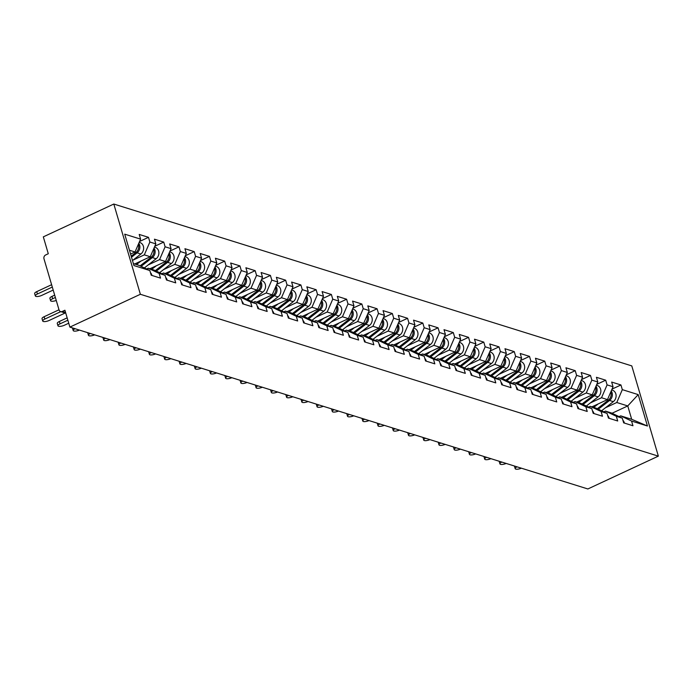 <?xml version="1.0" encoding="UTF-8"?>
<svg xmlns="http://www.w3.org/2000/svg" width="693" height="693" viewBox="0 0 693 693"><rect width="100%" height="100%" fill="white"/><g stroke="black" fill="none" stroke-linecap="round" stroke-linejoin="round"><path stroke-width="1.04" d="M65.792 313.21L60.603 311.59A2.98 2.547 -72.6 0 1 59.026 309.892L43.988 258.818A2.98 2.547 -72.6 0 1 45.66 254.963L48.285 253.733L43.321 236.859L113.808 204.037L631.791 365.895L658.35 456.141L140.367 294.282L113.808 204.037M130.57 254.054L135.031 251.975L140.592 239.12L124.714 234.165L133.957 265.566L149.835 270.53L151.213 275.225L160.499 278.118L159.113 273.432L148.241 268.226L146.613 268.988M140.592 239.12L139.206 234.433L148.493 237.327L139.57 241.485M133.004 260.135L144.309 254.868L149.87 242.022L148.493 237.327M149.87 242.022L155.83 243.884L154.452 239.189L163.73 242.091L154.808 246.249M148.241 264.899L159.555 259.632L165.107 246.786L163.73 242.091M165.107 246.786L171.067 248.648L169.69 243.953L178.967 246.855L170.045 251.005M163.479 269.664L174.792 264.397L180.353 251.55L178.967 246.855M180.353 251.55L186.313 253.413L184.927 248.718L194.213 251.62L185.291 255.769M178.725 274.428L190.029 269.161L195.591 256.306L194.213 251.62M195.591 256.306L201.55 258.168L200.173 253.482L209.451 256.375L200.528 260.533M193.962 279.184L205.275 273.917L210.837 261.07L209.451 256.375M210.837 261.07L216.788 262.933L215.41 258.238L224.688 261.14L215.774 265.298M209.199 283.948L220.513 278.681L226.074 265.835L224.688 261.14M226.074 265.835L232.034 267.697L230.648 263.002L239.934 265.904L231.012 270.053M224.445 288.712L235.75 283.446L241.311 270.599L239.934 265.904M241.311 270.599L247.271 272.462L245.894 267.767L255.171 270.668L246.249 274.818M239.683 293.477L250.996 288.21L256.557 275.355L255.171 270.668M256.557 275.355L262.517 277.217L261.131 272.531L270.417 275.424L261.495 279.582M254.92 298.233L266.233 292.966L271.795 280.119L270.417 275.424M271.795 280.119L277.754 281.982L276.368 277.287L285.655 280.189L276.732 284.347M270.166 302.997L281.479 297.73L287.032 284.884L285.655 280.189M287.032 284.884L292.992 286.746L291.614 282.051L300.892 284.953L291.97 289.102M285.403 307.761L296.717 302.494L302.278 289.648L300.892 284.953M302.278 289.648L308.238 291.51L306.852 286.815L316.138 289.717L307.216 293.867M300.649 312.526L311.954 307.259L317.515 294.404L316.138 289.717M317.515 294.404L323.475 296.266L322.098 291.58L331.375 294.473L322.453 298.631M315.887 317.281L327.2 312.015L332.753 299.168L331.375 294.473M332.753 299.168L338.712 301.031L337.335 296.335L346.613 299.237L337.69 303.395M331.124 322.046L342.437 316.779L347.999 303.932L346.613 299.237M347.999 303.932L353.958 305.795L352.572 301.1L361.859 304.002L352.936 308.151M346.37 326.81L357.675 321.543L363.236 308.697L361.859 304.002M363.236 308.697L369.196 310.559L367.818 305.864L377.096 308.766L368.174 312.915M361.607 331.575L372.921 326.308L378.482 313.453L377.096 308.766M378.482 313.453L384.433 315.315L383.056 310.629L392.333 313.522L383.42 317.68M376.845 336.33L388.158 331.063L393.719 318.217L392.333 313.522M393.719 318.217L399.679 320.079L398.293 315.384L407.579 318.286L398.657 322.444M392.091 341.095L403.395 335.828L408.957 322.981L407.579 318.286M408.957 322.981L414.916 324.844L413.539 320.149L422.817 323.051L413.894 327.2M407.328 345.859L418.641 340.592L424.203 327.746L422.817 323.051M424.203 327.746L430.162 329.608L428.776 324.913L438.063 327.815L429.14 331.964M422.565 350.623L433.879 345.357L439.44 332.501L438.063 327.815M439.44 332.501L445.4 334.364L444.014 329.677L453.3 332.571L444.378 336.729M437.811 355.379L449.125 350.112L454.677 337.266L453.3 332.571M454.677 337.266L460.637 339.128L459.26 334.433L468.537 337.335L459.615 341.493M453.049 360.143L464.362 354.877L469.923 342.03L468.537 337.335M469.923 342.03L475.883 343.893L474.497 339.198L483.783 342.099L474.861 346.249M468.295 364.908L479.599 359.641L485.161 346.795L483.783 342.099M485.161 346.795L491.12 348.657L489.743 343.962L499.021 346.864L490.098 351.013M483.532 369.672L494.845 364.405L500.398 351.55L499.021 346.864M500.398 351.55L506.358 353.413L504.98 348.726L514.258 351.62L505.336 355.778M498.769 374.428L510.083 369.161L515.644 356.315L514.258 351.62M515.644 356.315L521.604 358.177L520.218 353.482L529.504 356.384L520.582 360.542M514.015 379.192L525.32 373.925L530.881 361.079L529.504 356.384M530.881 361.079L536.841 362.941L535.464 358.246L544.741 361.148L535.819 365.298M529.253 383.957L540.566 378.69L546.119 365.843L544.741 361.148M546.119 365.843L552.078 367.706L550.701 363.011L559.979 365.913L551.065 370.062M544.49 388.721L555.803 383.454L561.365 370.599L559.979 365.913M561.365 370.599L567.324 372.462L565.938 367.775L575.225 370.668L566.302 374.826M559.736 393.477L571.041 388.21L576.602 375.363L575.225 370.668M576.602 375.363L582.562 377.226L581.184 372.531L590.462 375.433L581.54 379.591M574.973 398.241L586.287 392.974L591.848 380.128L590.462 375.433M591.848 380.128L597.808 381.99L596.422 377.295L605.699 380.197L596.786 384.346M590.211 403.005L601.524 397.739L607.085 384.892L605.699 380.197M607.085 384.892L613.045 386.755L611.659 382.06L620.945 384.961L612.023 389.111M605.457 407.77L616.77 402.503L622.323 389.648L620.945 384.961M622.323 389.648L638.201 394.612L647.444 426.013L631.566 421.058L620.694 415.861L619.066 416.614M159.113 273.432L165.073 275.294L166.459 279.981L175.736 282.883L174.35 278.188L180.31 280.05L181.696 284.745L190.973 287.647L189.596 282.952L195.556 284.814L196.933 289.509L206.219 292.411L204.833 287.716L210.793 289.579L212.179 294.274L221.457 297.167L220.079 292.481L226.039 294.343L227.417 299.029L236.694 301.931L235.317 297.236L241.277 299.099L242.654 303.794L251.94 306.696L250.554 302.001L256.514 303.863L257.9 308.558L267.177 311.46L265.8 306.765L271.76 308.628L273.137 313.323L282.415 316.216L281.037 311.529L286.997 313.392L288.375 318.078L297.661 320.98L296.275 316.285L302.235 318.148L303.621 322.843L312.898 325.745L311.521 321.05L317.481 322.912L318.858 327.607L328.144 330.509L326.758 325.814L332.718 327.676L334.104 332.371L343.381 335.265L341.995 330.578L347.955 332.441L349.341 337.127L358.619 340.029L357.241 335.334L363.201 337.196L364.579 341.892L373.865 344.793L372.479 340.098L378.439 341.961L379.825 346.656L389.102 349.558L387.725 344.863L393.685 346.725L395.062 351.42L404.34 354.314L402.962 349.627L408.922 351.49L410.299 356.176L419.586 359.078L418.2 354.383L424.159 356.245L425.545 360.94L434.823 363.842L433.446 359.147L439.405 361.01L440.783 365.705L450.06 368.607L448.683 363.912L454.643 365.774L456.02 370.469L465.306 373.362L463.92 368.676L469.88 370.538L471.266 375.225L480.544 378.127L479.166 373.432L485.126 375.294L486.503 379.989L495.79 382.891L494.404 378.196L500.363 380.059L501.741 384.754L511.027 387.656L509.641 382.96L515.601 384.823L516.987 389.518L526.264 392.411L524.887 387.725L530.847 389.587L532.224 394.274L541.51 397.176L540.124 392.481L546.084 394.343L547.47 399.038L556.748 401.94L555.37 397.245L561.321 399.107L562.707 403.802L571.985 406.704L570.608 402.009L576.567 403.872L577.945 408.567L587.231 411.46L585.845 406.774L591.805 408.636L593.191 413.323L602.468 416.224L601.091 411.529L607.051 413.392L608.428 418.087L617.706 420.989L616.328 416.294L622.288 418.156L623.665 422.851L632.952 425.753L631.566 421.058M134.685 263.99L150.268 256.731L144.309 254.868M148.241 268.226L154.201 270.088L165.073 275.294M150.268 256.731L155.83 243.884M149.922 268.754L165.514 261.495L159.555 259.632M174.35 278.188L163.479 272.99L161.85 273.752M163.479 272.99L169.438 274.852L180.31 280.05M165.514 261.495L171.067 248.648M165.168 273.518L180.752 266.259L174.792 264.397M189.596 282.952L178.725 277.754L177.096 278.508M178.725 277.754L184.684 279.617L195.556 284.814M180.752 266.259L186.313 253.413M180.405 278.283L195.989 271.024L190.029 269.161M204.833 287.716L193.962 282.519L192.333 283.272M193.962 282.519L199.922 284.381L210.793 289.579M195.989 271.024L201.55 258.168M195.643 283.039L211.235 275.779L205.275 273.917M220.079 292.481L209.208 287.274L207.571 288.037M209.208 287.274L215.168 289.137L226.039 294.343M211.235 275.779L216.788 262.933M210.889 287.803L226.472 280.544L220.513 278.681M235.317 297.236L224.445 292.039L222.817 292.801M224.445 292.039L230.405 293.901L241.277 299.099M226.472 280.544L232.034 267.697M226.126 292.567L241.71 285.308L235.75 283.446M250.554 302.001L239.683 296.803L238.054 297.557M239.683 296.803L245.643 298.666L256.514 303.863M241.71 285.308L247.271 272.462M241.363 297.332L256.956 290.072L250.996 288.21M265.8 306.765L254.929 301.568L253.291 302.321M254.929 301.568L260.889 303.43L271.76 308.628M256.956 290.072L262.517 277.217M256.609 302.087L272.193 294.828L266.233 292.966M281.037 311.529L270.166 306.323L268.537 307.086M270.166 306.323L276.126 308.186L286.997 313.392M272.193 294.828L277.754 281.982M271.847 306.852L287.439 299.593L281.479 297.73M296.275 316.285L285.403 311.088L283.775 311.85M285.403 311.088L291.363 312.95L302.235 318.148M287.439 299.593L292.992 286.746M287.093 311.616L302.676 304.357L296.717 302.494M311.521 321.05L300.649 315.852L299.021 316.606M300.649 315.852L306.609 317.715L317.481 322.912M302.676 304.357L308.238 291.51M302.33 316.38L317.914 309.121L311.954 307.259M326.758 325.814L315.887 320.616L314.258 321.37M315.887 320.616L321.847 322.479L332.718 327.676M317.914 309.121L323.475 296.266M317.567 321.136L333.16 313.877L327.2 312.015M341.995 330.578L331.124 325.372L329.496 326.134M331.124 325.372L337.084 327.235L347.955 332.441M333.16 313.877L338.712 301.031M332.813 325.901L348.397 318.641L342.437 316.779M357.241 335.334L346.37 330.137L344.742 330.899M346.37 330.137L352.33 331.999L363.201 337.196M348.397 318.641L353.958 305.795M348.051 330.665L363.634 323.406L357.675 321.543M372.479 340.098L361.607 334.901L359.979 335.655M361.607 334.901L367.567 336.763L378.439 341.961M363.634 323.406L369.196 310.559M363.288 335.429L378.88 328.17L372.921 326.308M387.725 344.863L376.853 339.665L375.216 340.419M376.853 339.665L382.813 341.528L393.685 346.725M378.88 328.17L384.433 315.315M378.534 340.185L394.118 332.926L388.158 331.063M402.962 349.627L392.091 344.421L390.462 345.183M392.091 344.421L398.051 346.283L408.922 351.49M394.118 332.926L399.679 320.079M393.771 344.949L409.355 337.69L403.395 335.828M418.2 354.383L407.328 349.185L405.7 349.948M407.328 349.185L413.288 351.048L424.159 356.245M409.355 337.69L414.916 324.844M409.009 349.714L424.601 342.455L418.641 340.592M433.446 359.147L422.574 353.95L420.937 354.703M422.574 353.95L428.534 355.812L439.405 361.01M424.601 342.455L430.162 329.608M424.255 354.478L439.838 347.219L433.879 345.357M448.683 363.912L437.811 358.714L436.183 359.468M437.811 358.714L443.771 360.577L454.643 365.774M439.838 347.219L445.4 334.364M439.492 359.234L455.084 351.975L449.125 350.112M463.92 368.676L453.049 363.47L451.42 364.232M453.049 363.47L459.009 365.332L469.88 370.538M455.084 351.975L460.637 339.128M454.738 363.998L470.322 356.739L464.362 354.877M479.166 373.432L468.295 368.234L466.666 368.997M468.295 368.234L474.255 370.097L485.126 375.294M470.322 356.739L475.883 343.893M469.975 368.763L485.559 361.503L479.599 359.641M494.404 378.196L483.532 372.999L481.904 373.752M483.532 372.999L489.492 374.861L500.363 380.059M485.559 361.503L491.12 348.657M485.213 373.527L500.805 366.268L494.845 364.405M509.641 382.96L498.769 377.763L497.141 378.517M498.769 377.763L504.729 379.625L515.601 384.823M500.805 366.268L506.358 353.413M500.459 378.283L516.042 371.024L510.083 369.161M524.887 387.725L514.015 382.519L512.387 383.281M514.015 382.519L519.975 384.381L530.847 389.587M516.042 371.024L521.604 358.177M515.696 383.047L531.28 375.788L525.32 373.925M540.124 392.481L529.253 387.283L527.624 388.045M529.253 387.283L535.213 389.145L546.084 394.343M531.28 375.788L536.841 362.941M530.933 387.811L546.526 380.552L540.566 378.69M555.37 397.245L544.499 392.047L542.862 392.801M544.499 392.047L550.45 393.91L561.321 399.107M546.526 380.552L552.078 367.706M546.179 392.576L561.763 385.317L555.803 383.454M570.608 402.009L559.736 396.812L558.108 397.565M559.736 396.812L565.696 398.674L576.567 403.872M561.763 385.317L567.324 372.462M561.417 397.332L577 390.072L571.041 388.21M585.845 406.774L574.973 401.568L573.345 402.33M574.973 401.568L580.933 403.43L591.805 408.636M577 390.072L582.562 377.226M576.654 402.096L592.246 394.837L586.287 392.974M601.091 411.529L590.219 406.332L588.582 407.094M590.219 406.332L596.179 408.194L607.051 413.392M592.246 394.837L597.808 381.99M591.9 406.86L607.484 399.601L601.524 397.739M616.328 416.294L605.457 411.096L603.828 411.85M605.457 411.096L611.417 412.959L622.288 418.156M607.484 399.601L613.045 386.755M612.04 413.253L627.754 405.933L616.77 402.503M620.694 415.861L631.687 419.291L627.754 405.933L638.201 394.612M647.444 426.013L631.687 419.291M658.35 456.141L587.863 488.963L69.88 327.105L140.367 294.282M135.031 251.975L129.444 250.225M133.377 263.583L138.964 265.332L149.835 270.53M69.88 327.105L64.917 310.23L62.283 311.452L65.575 312.482M60.603 311.59A2.98 2.547 -72.6 0 0 62.283 311.452M517.013 466.822A4.461 1.421 163.6 0 0 515.176 468.65A4.461 1.421 163.6 0 0 521.396 468.191M515.176 468.65L514.492 466.302A4.461 1.421 -16.4 0 1 514.492 466.034M624.419 423.085A6.549 5.605 -72.6 0 0 622.92 420.304M610.784 391.978A6.549 5.605 107.4 0 1 608.402 400.104L597.297 408.731M598.224 403.915L593.71 407.423M611.235 390.939A6.549 5.605 107.4 0 1 609.571 400.467L598.31 409.216M611.668 389.942L612.361 390.159A6.549 5.605 107.4 0 1 616.086 395.227A6.549 5.605 107.4 0 1 613.34 401.645L601.576 410.776M501.775 462.058A4.461 1.421 163.6 0 0 499.939 463.886A4.461 1.421 163.6 0 0 506.159 463.435M499.939 463.886L499.246 461.538A4.461 1.421 -16.4 0 1 499.246 461.269M609.173 418.321A6.549 5.605 -72.6 0 0 607.683 415.549M486.529 457.302A4.461 1.421 163.6 0 0 484.702 459.121A4.461 1.421 163.6 0 0 490.921 458.671M484.702 459.121L484.009 456.782A4.461 1.421 -16.4 0 1 484.009 456.505M593.936 413.556A6.549 5.605 -72.6 0 0 592.437 410.784M471.292 452.538A4.461 1.421 163.6 0 0 469.456 454.365A4.461 1.421 163.6 0 0 475.675 453.906M469.456 454.365L468.771 452.018A4.461 1.421 -16.4 0 1 468.763 451.749M578.698 408.801A6.549 5.605 -72.6 0 0 577.2 406.02M456.055 447.773A4.461 1.421 163.6 0 0 454.218 449.601A4.461 1.421 163.6 0 0 460.438 449.142M454.218 449.601L453.525 447.254A4.461 1.421 -16.4 0 1 453.525 446.985M563.452 404.036A6.549 5.605 -72.6 0 0 561.962 401.256M440.809 443.009A4.461 1.421 163.6 0 0 438.981 444.837A4.461 1.421 163.6 0 0 445.192 444.386M438.981 444.837L438.288 442.489A4.461 1.421 -16.4 0 1 438.288 442.221M548.215 399.272A6.549 5.605 -72.6 0 0 546.716 396.5M595.538 387.222A6.549 5.605 107.4 0 1 593.165 395.339L582.059 403.967M582.986 399.151L578.464 402.659M595.989 386.183A6.549 5.605 107.4 0 1 594.334 395.703L583.073 404.452M596.422 385.178L597.123 385.395A6.549 5.605 107.4 0 1 600.84 390.471A6.549 5.605 107.4 0 1 598.094 396.881L586.339 406.02M580.301 382.458A6.549 5.605 107.4 0 1 577.919 390.575L566.813 399.203M567.74 394.386L563.227 397.895M580.751 381.419A6.549 5.605 107.4 0 1 579.097 390.947L567.836 399.696M581.184 380.414L581.877 380.63A6.549 5.605 107.4 0 1 585.602 385.706A6.549 5.605 107.4 0 1 582.856 392.117L571.101 401.256M565.064 377.694A6.549 5.605 107.4 0 1 562.681 385.819L551.576 394.447M552.503 389.622L547.981 393.139M565.505 376.654A6.549 5.605 107.4 0 1 563.851 386.183L552.59 394.932M565.947 375.649L566.64 375.875A6.549 5.605 107.4 0 1 570.365 380.942A6.549 5.605 107.4 0 1 567.619 387.361L555.855 396.491M549.818 372.929A6.549 5.605 107.4 0 1 547.444 381.055L536.339 389.683M537.266 384.866L532.744 388.375M550.268 371.89A6.549 5.605 107.4 0 1 548.613 381.419L537.352 390.168M550.701 370.894L551.403 371.11A6.549 5.605 107.4 0 1 555.119 376.178A6.549 5.605 107.4 0 1 552.373 382.597L540.618 391.727M534.58 368.174A6.549 5.605 107.4 0 1 532.198 376.29L521.093 384.918M522.02 380.102L517.506 383.61M535.031 367.134A6.549 5.605 107.4 0 1 533.376 376.654L522.115 385.403M535.464 366.129L536.157 366.346A6.549 5.605 107.4 0 1 539.882 371.422A6.549 5.605 107.4 0 1 537.136 377.832L525.381 386.971M425.571 438.253A4.461 1.421 163.6 0 0 423.735 440.072A4.461 1.421 163.6 0 0 429.955 439.622M423.735 440.072L423.042 437.733A4.461 1.421 -16.4 0 1 423.042 437.456M532.978 394.508A6.549 5.605 -72.6 0 0 531.479 391.736M519.334 363.409A6.549 5.605 107.4 0 1 516.961 371.526L505.855 380.154M506.782 375.337L502.26 378.846M519.785 362.37A6.549 5.605 107.4 0 1 518.13 371.898L506.869 380.648M520.218 361.365L520.919 361.581A6.549 5.605 107.4 0 1 524.636 366.658A6.549 5.605 107.4 0 1 521.89 373.068L510.135 382.207M410.325 433.489A4.461 1.421 163.6 0 0 408.498 435.317A4.461 1.421 163.6 0 0 414.717 434.857M408.498 435.317L407.805 432.969A4.461 1.421 -16.4 0 1 407.805 432.701M517.732 389.752A6.549 5.605 -72.6 0 0 516.242 386.971M504.097 358.645A6.549 5.605 107.4 0 1 501.723 366.77L490.609 375.398M491.545 370.573L487.023 374.09M504.547 357.605A6.549 5.605 107.4 0 1 502.893 367.134L491.632 375.883M504.98 356.6L505.682 356.826A6.549 5.605 107.4 0 1 509.398 361.893A6.549 5.605 107.4 0 1 506.652 368.312L494.897 377.442M395.088 428.724A4.461 1.421 163.6 0 0 393.252 430.552A4.461 1.421 163.6 0 0 399.471 430.093M393.252 430.552L392.567 428.205A4.461 1.421 -16.4 0 1 392.567 427.936M502.494 384.987A6.549 5.605 -72.6 0 0 500.996 382.207M488.86 353.88A6.549 5.605 107.4 0 1 486.477 362.006L475.372 370.634M476.299 365.817L471.786 369.326M489.31 352.841A6.549 5.605 107.4 0 1 487.655 362.37L476.394 371.119M489.743 351.845L490.436 352.061A6.549 5.605 107.4 0 1 494.161 357.129A6.549 5.605 107.4 0 1 491.415 363.548L479.651 372.678M379.851 423.96A4.461 1.421 163.6 0 0 378.014 425.788A4.461 1.421 163.6 0 0 384.234 425.337M378.014 425.788L377.321 423.44A4.461 1.421 -16.4 0 1 377.321 423.172M487.257 380.223A6.549 5.605 -72.6 0 0 485.758 377.451M473.614 349.125A6.549 5.605 107.4 0 1 471.24 357.241L460.135 365.869M461.062 361.053L456.54 364.561M474.064 348.085A6.549 5.605 107.4 0 1 472.409 357.605L461.148 366.354M474.497 347.08L475.199 347.297A6.549 5.605 107.4 0 1 478.915 352.373A6.549 5.605 107.4 0 1 476.169 358.783L464.414 367.922M364.605 419.204A4.461 1.421 163.6 0 0 362.777 421.023A4.461 1.421 163.6 0 0 368.997 420.573M362.777 421.023L362.084 418.685A4.461 1.421 -16.4 0 1 362.084 418.407M472.011 375.459A6.549 5.605 -72.6 0 0 470.512 372.687M458.376 344.36A6.549 5.605 107.4 0 1 455.994 352.477L444.889 361.105M445.824 356.289L441.302 359.797M458.827 343.321A6.549 5.605 107.4 0 1 457.172 352.85L445.911 361.599M459.26 342.316L459.961 342.533A6.549 5.605 107.4 0 1 463.678 347.609A6.549 5.605 107.4 0 1 460.932 354.019L449.177 363.158M349.367 414.44A4.461 1.421 163.6 0 0 347.531 416.268A4.461 1.421 163.6 0 0 353.751 415.809M347.531 416.268L346.846 413.92A4.461 1.421 -16.4 0 1 346.846 413.652M456.774 370.703A6.549 5.605 -72.6 0 0 455.275 367.922M443.139 339.596A6.549 5.605 107.4 0 1 440.757 347.721L429.651 356.349M430.578 351.524L426.065 355.041M443.589 338.556A6.549 5.605 107.4 0 1 441.926 348.085L430.665 356.834M444.022 337.552L444.715 337.777A6.549 5.605 107.4 0 1 448.44 342.844A6.549 5.605 107.4 0 1 445.694 349.263L433.931 358.394M334.13 409.676A4.461 1.421 163.6 0 0 332.293 411.503A4.461 1.421 163.6 0 0 338.513 411.044M332.293 411.503L331.601 409.156A4.461 1.421 -16.4 0 1 331.601 408.887M441.528 365.939A6.549 5.605 -72.6 0 0 440.038 363.158M427.893 334.832A6.549 5.605 107.4 0 1 425.519 342.957L414.414 351.585M415.341 346.769L410.819 350.277M428.343 333.792A6.549 5.605 107.4 0 1 426.689 343.321L415.428 352.07M428.776 332.796L429.478 333.012A6.549 5.605 107.4 0 1 433.194 338.08A6.549 5.605 107.4 0 1 430.448 344.499L418.693 353.629M318.884 404.911A4.461 1.421 163.6 0 0 317.056 406.739A4.461 1.421 163.6 0 0 323.276 406.289M317.056 406.739L316.363 404.391A4.461 1.421 -16.4 0 1 316.363 404.123M426.29 361.174A6.549 5.605 -72.6 0 0 424.792 358.402M412.656 330.076A6.549 5.605 107.4 0 1 410.273 338.193L399.168 346.821M400.095 342.004L395.582 345.512M413.106 329.036A6.549 5.605 107.4 0 1 411.451 338.556L400.19 347.306M413.539 328.032L414.232 328.248A6.549 5.605 107.4 0 1 417.957 333.324A6.549 5.605 107.4 0 1 415.211 339.735L403.456 348.874M303.647 400.156A4.461 1.421 163.6 0 0 301.81 401.975A4.461 1.421 163.6 0 0 308.03 401.524M301.81 401.975L301.126 399.636A4.461 1.421 -16.4 0 1 301.117 399.359M411.053 356.41A6.549 5.605 -72.6 0 0 409.554 353.638M397.418 325.312A6.549 5.605 107.4 0 1 395.036 333.428L383.931 342.056M384.858 337.24L380.336 340.748M397.86 324.272A6.549 5.605 107.4 0 1 396.205 333.801L384.944 342.55M398.302 323.267L398.995 323.484A6.549 5.605 107.4 0 1 402.72 328.56A6.549 5.605 107.4 0 1 399.974 334.97L388.21 344.109M288.409 395.391A4.461 1.421 163.6 0 0 286.573 397.219A4.461 1.421 163.6 0 0 292.792 396.76M286.573 397.219L285.88 394.871A4.461 1.421 -16.4 0 1 285.88 394.603M395.807 351.654A6.549 5.605 -72.6 0 0 394.317 348.874M382.172 320.547A6.549 5.605 107.4 0 1 379.799 328.673L368.693 337.3M369.62 332.475L365.098 335.992M382.623 319.508A6.549 5.605 107.4 0 1 380.968 329.036L369.707 337.786M383.056 318.503L383.757 318.728A6.549 5.605 107.4 0 1 387.474 323.796A6.549 5.605 107.4 0 1 384.728 330.214L372.973 339.345M273.163 390.627A4.461 1.421 163.6 0 0 271.335 392.455A4.461 1.421 163.6 0 0 277.546 391.995M271.335 392.455L270.642 390.107A4.461 1.421 -16.4 0 1 270.642 389.838M380.57 346.89A6.549 5.605 -72.6 0 0 379.071 344.109M366.935 315.783A6.549 5.605 107.4 0 1 364.553 323.908L353.447 332.536M354.374 327.72L349.861 331.228M367.385 314.743A6.549 5.605 107.4 0 1 365.731 324.272L354.469 333.021M367.818 313.747L368.511 313.964A6.549 5.605 107.4 0 1 372.236 319.031A6.549 5.605 107.4 0 1 369.49 325.45L357.735 334.58M257.926 385.862A4.461 1.421 163.6 0 0 256.089 387.69A4.461 1.421 163.6 0 0 262.309 387.24M256.089 387.69L255.396 385.343A4.461 1.421 -16.4 0 1 255.396 385.074M365.332 342.125A6.549 5.605 -72.6 0 0 363.834 339.353M351.689 311.027A6.549 5.605 107.4 0 1 349.315 319.144L338.21 327.772M339.137 322.955L334.615 326.464M352.139 309.988A6.549 5.605 107.4 0 1 350.485 319.508L339.224 328.257M352.572 308.983L353.274 309.199A6.549 5.605 107.4 0 1 356.99 314.276A6.549 5.605 107.4 0 1 354.244 320.686L342.489 329.825M242.68 381.107A4.461 1.421 163.6 0 0 240.852 382.926A4.461 1.421 163.6 0 0 247.072 382.475M240.852 382.926L240.159 380.587A4.461 1.421 -16.4 0 1 240.159 380.31M350.086 337.361A6.549 5.605 -72.6 0 0 348.596 334.589M336.451 306.263A6.549 5.605 107.4 0 1 334.078 314.379L322.964 323.007M323.9 318.191L319.378 321.699M336.902 305.223A6.549 5.605 107.4 0 1 335.247 314.752L323.986 323.501M337.335 304.218L338.037 304.435A6.549 5.605 107.4 0 1 341.753 309.511A6.549 5.605 107.4 0 1 339.007 315.921L327.252 325.06M227.443 376.342A4.461 1.421 163.6 0 0 225.606 378.17A4.461 1.421 163.6 0 0 231.826 377.711M225.606 378.17L224.922 375.823A4.461 1.421 -16.4 0 1 224.922 375.554M334.849 332.605A6.549 5.605 -72.6 0 0 333.35 329.825M321.214 301.498A6.549 5.605 107.4 0 1 318.832 309.624L307.727 318.252M308.654 313.427L304.14 316.944M321.665 300.459A6.549 5.605 107.4 0 1 320.01 309.988L308.749 318.737M322.098 299.454L322.791 299.679A6.549 5.605 107.4 0 1 326.516 304.747A6.549 5.605 107.4 0 1 323.77 311.166L312.006 320.296M212.205 371.578A4.461 1.421 163.6 0 0 210.369 373.406A4.461 1.421 163.6 0 0 216.588 372.947M210.369 373.406L209.676 371.058A4.461 1.421 -16.4 0 1 209.676 370.79M319.612 327.841A6.549 5.605 -72.6 0 0 318.113 325.06M305.968 296.734A6.549 5.605 107.4 0 1 303.595 304.859L292.489 313.487M293.416 308.671L288.894 312.179M306.419 295.694A6.549 5.605 107.4 0 1 304.764 305.223L293.503 313.972M306.852 294.698L307.553 294.915A6.549 5.605 107.4 0 1 311.27 299.982A6.549 5.605 107.4 0 1 308.524 306.401L296.769 315.532M196.959 366.814A4.461 1.421 163.6 0 0 195.131 368.641A4.461 1.421 163.6 0 0 201.351 368.191M195.131 368.641L194.438 366.294A4.461 1.421 -16.4 0 1 194.438 366.025M304.366 323.077A6.549 5.605 -72.6 0 0 302.867 320.305M290.731 291.978A6.549 5.605 107.4 0 1 288.349 300.095L277.243 308.723M278.179 303.906L273.657 307.415M291.181 290.939A6.549 5.605 107.4 0 1 289.527 300.459L278.265 309.208M291.614 289.934L292.316 290.15A6.549 5.605 107.4 0 1 296.032 295.227A6.549 5.605 107.4 0 1 293.286 301.637L281.531 310.776M181.722 362.058A4.461 1.421 163.6 0 0 179.885 363.877A4.461 1.421 163.6 0 0 186.105 363.427M179.885 363.877L179.201 361.538A4.461 1.421 -16.4 0 1 179.201 361.261M289.128 318.312A6.549 5.605 -72.6 0 0 287.63 315.54M275.493 287.214A6.549 5.605 107.4 0 1 273.111 295.331L262.006 303.958M262.933 299.142L258.42 302.65M275.944 286.174A6.549 5.605 107.4 0 1 274.281 295.703L263.019 304.452M276.377 285.169L277.07 285.386A6.549 5.605 107.4 0 1 280.795 290.462A6.549 5.605 107.4 0 1 278.049 296.873L266.285 306.011M166.485 357.293A4.461 1.421 163.6 0 0 164.648 359.121A4.461 1.421 163.6 0 0 170.868 358.662M164.648 359.121L163.955 356.774A4.461 1.421 -16.4 0 1 163.955 356.505M273.882 313.557A6.549 5.605 -72.6 0 0 272.392 310.776M260.247 282.449A6.549 5.605 107.4 0 1 257.874 290.575L246.769 299.203M247.696 294.378L243.174 297.895M260.698 281.41A6.549 5.605 107.4 0 1 259.043 290.939L247.782 299.688M261.131 280.405L261.833 280.63A6.549 5.605 107.4 0 1 265.549 285.698A6.549 5.605 107.4 0 1 262.803 292.117L251.048 301.247M151.239 352.529A4.461 1.421 163.6 0 0 149.411 354.357A4.461 1.421 163.6 0 0 155.63 353.898M149.411 354.357L148.718 352.009A4.461 1.421 -16.4 0 1 148.718 351.741M258.645 308.792A6.549 5.605 -72.6 0 0 257.146 306.011M245.01 277.685A6.549 5.605 107.4 0 1 242.628 285.811L231.523 294.438M232.45 289.622L227.936 293.13M245.461 276.646A6.549 5.605 107.4 0 1 243.806 286.174L232.545 294.923M245.894 275.649L246.587 275.866A6.549 5.605 107.4 0 1 250.312 280.934A6.549 5.605 107.4 0 1 247.566 287.352L235.811 296.483M136.001 347.765A4.461 1.421 163.6 0 0 134.165 349.593A4.461 1.421 163.6 0 0 140.384 349.142M134.165 349.593L133.48 347.245A4.461 1.421 -16.4 0 1 133.472 346.976M243.408 304.028A6.549 5.605 -72.6 0 0 241.909 301.256M229.773 272.929A6.549 5.605 107.4 0 1 227.391 281.046L216.285 289.674M217.212 284.858L212.69 288.366M230.215 271.89A6.549 5.605 107.4 0 1 228.56 281.41L217.299 290.159M230.656 270.885L231.349 271.102A6.549 5.605 107.4 0 1 235.074 276.178A6.549 5.605 107.4 0 1 232.328 282.588L220.565 291.727M120.764 343.009A4.461 1.421 163.6 0 0 118.927 344.828A4.461 1.421 163.6 0 0 125.147 344.378M118.927 344.828L118.234 342.489A4.461 1.421 -16.4 0 1 118.234 342.212M228.162 299.263A6.549 5.605 -72.6 0 0 226.672 296.491M214.527 268.165A6.549 5.605 107.4 0 1 212.153 276.282L201.048 284.91M201.975 280.093L197.453 283.602M214.977 267.126A6.549 5.605 107.4 0 1 213.323 276.654L202.061 285.403M215.41 266.121L216.112 266.337A6.549 5.605 107.4 0 1 219.828 271.413A6.549 5.605 107.4 0 1 217.082 277.824L205.327 286.963M105.518 338.245A4.461 1.421 163.6 0 0 103.69 340.072A4.461 1.421 163.6 0 0 109.91 339.613M103.69 340.072L102.997 337.725A4.461 1.421 -16.4 0 1 102.997 337.456M212.924 294.508A6.549 5.605 -72.6 0 0 211.426 291.727M199.289 263.401A6.549 5.605 107.4 0 1 196.907 271.526L185.802 280.154M186.729 275.329L182.216 278.846M199.74 262.361A6.549 5.605 107.4 0 1 198.085 271.89L186.824 280.639M200.173 261.356L200.866 261.582A6.549 5.605 107.4 0 1 204.591 266.649A6.549 5.605 107.4 0 1 201.845 273.068L190.09 282.198M90.281 333.48A4.461 1.421 163.6 0 0 88.444 335.308A4.461 1.421 163.6 0 0 94.664 334.849M88.444 335.308L87.751 332.961A4.461 1.421 -16.4 0 1 87.751 332.692M197.687 289.743A6.549 5.605 -72.6 0 0 196.188 286.963M184.043 258.636A6.549 5.605 107.4 0 1 181.67 266.762L170.565 275.39M171.492 270.573L166.97 274.081M184.494 257.597A6.549 5.605 107.4 0 1 182.839 267.126L171.578 275.875M184.927 256.601L185.629 256.817A6.549 5.605 107.4 0 1 189.345 261.885A6.549 5.605 107.4 0 1 186.599 268.304L174.844 277.434M75.035 328.716A4.461 1.421 163.6 0 0 73.207 330.544A4.461 1.421 163.6 0 0 79.426 330.093M73.207 330.544L72.514 328.196A4.461 1.421 -16.4 0 1 72.514 327.928M182.441 284.979A6.549 5.605 -72.6 0 0 180.951 282.207M168.806 253.881A6.549 5.605 107.4 0 1 166.433 261.997L155.327 270.625M156.254 265.809L151.732 269.317M169.257 252.841A6.549 5.605 107.4 0 1 167.602 262.361L156.341 271.11M169.69 251.836L170.391 252.053A6.549 5.605 107.4 0 1 174.108 257.129A6.549 5.605 107.4 0 1 171.362 263.539L159.607 272.678M57.961 325.779L57.276 323.44A4.461 1.421 -16.4 0 1 59.355 321.491L60.048 323.839A4.461 1.421 163.6 0 0 57.961 325.779A4.461 1.421 163.6 0 0 64.449 325.208L68.737 323.215M167.204 280.215A6.549 5.605 -72.6 0 0 165.705 277.443M59.355 321.491L67.16 317.853M60.048 323.839L67.853 320.201M50.58 300.693L49.887 298.345A4.461 1.421 -16.4 0 1 51.975 296.405L52.668 298.744A4.461 1.421 163.6 0 0 50.58 300.693A4.461 1.421 163.6 0 0 56.246 300.459M153.569 249.116A6.549 5.605 107.4 0 1 151.187 257.233L140.081 265.861M141.008 261.044L136.495 264.553M55.371 297.488L52.668 298.744M154.019 248.077A6.549 5.605 107.4 0 1 152.365 257.605L141.103 266.355M154.452 247.072L155.145 247.288A6.549 5.605 107.4 0 1 158.87 252.365A6.549 5.605 107.4 0 1 156.124 258.775L144.361 267.914M54.678 295.14L51.975 296.405M42.723 321.024L42.03 318.676A4.461 1.421 -16.4 0 1 44.118 316.727L44.811 319.075A4.461 1.421 163.6 0 0 42.723 321.024A4.461 1.421 163.6 0 0 49.203 320.443L65.168 313.011M151.966 275.459A6.549 5.605 -72.6 0 0 150.468 272.678M44.118 316.727L58.992 309.797M44.811 319.075L60.767 311.642M35.343 295.928L34.65 293.589A4.461 1.421 -16.4 0 1 36.738 291.64L37.422 293.988A4.461 1.421 163.6 0 0 35.343 295.928A4.461 1.421 163.6 0 0 41.823 295.357L53.188 290.064M138.323 244.352A6.549 5.605 107.4 0 1 135.949 252.477L131.194 256.167M52.304 287.058L37.422 293.988M138.773 243.312A6.549 5.605 107.4 0 1 137.119 252.841L131.497 257.207M139.206 242.307L139.908 242.533A6.549 5.605 107.4 0 1 143.624 247.6A6.549 5.605 107.4 0 1 140.878 254.019L132.476 260.542M51.611 284.71L36.738 291.64M608.402 400.104L607.207 399.731M613.34 401.645L609.571 400.467M593.165 395.339L591.969 394.967M598.094 396.881L594.334 395.703M577.919 390.575L576.732 390.202M582.856 392.117L579.097 390.947M562.681 385.819L561.486 385.447M567.619 387.361L563.851 386.183M547.444 381.055L546.249 380.682M552.373 382.597L548.613 381.419M532.198 376.29L531.003 375.918M537.136 377.832L533.376 376.654M516.961 371.526L515.765 371.153M521.89 373.068L518.13 371.898M501.723 366.77L500.528 366.398M506.652 368.312L502.893 367.134M486.477 362.006L485.282 361.633M491.415 363.548L487.655 362.37M471.24 357.241L470.045 356.869M476.169 358.783L472.409 357.605M455.994 352.477L454.807 352.105M460.932 354.019L457.172 352.85M440.757 347.721L439.561 347.349M445.694 349.263L441.926 348.085M425.519 342.957L424.324 342.585M430.448 344.499L426.689 343.321M410.273 338.193L409.087 337.82M415.211 339.735L411.451 338.556M395.036 333.428L393.841 333.056M399.974 334.97L396.205 333.801M379.799 328.673L378.603 328.3M384.728 330.214L380.968 329.036M364.553 323.908L363.357 323.536M369.49 325.45L365.731 324.272M349.315 319.144L348.12 318.771M354.244 320.686L350.485 319.508M334.078 314.379L332.883 314.007M339.007 315.921L335.247 314.752M318.832 309.624L317.637 309.251M323.77 311.166L320.01 309.988M303.595 304.859L302.399 304.487M308.524 306.401L304.764 305.223M288.349 300.095L287.162 299.722M293.286 301.637L289.527 300.459M273.111 295.331L271.916 294.958M278.049 296.873L274.281 295.703M257.874 290.575L256.679 290.202M262.803 292.117L259.043 290.939M242.628 285.811L241.441 285.438M247.566 287.352L243.806 286.174M227.391 281.046L226.195 280.674M232.328 282.588L228.56 281.41M212.153 276.282L210.958 275.909M217.082 277.824L213.323 276.654M196.907 271.526L195.712 271.154M201.845 273.068L198.085 271.89M181.67 266.762L180.475 266.389M186.599 268.304L182.839 267.126M166.433 261.997L165.237 261.625M171.362 263.539L167.602 262.361M151.187 257.233L149.991 256.86M156.124 258.775L152.365 257.605M135.949 252.477L134.754 252.105M140.878 254.019L137.119 252.841"/></g></svg>
